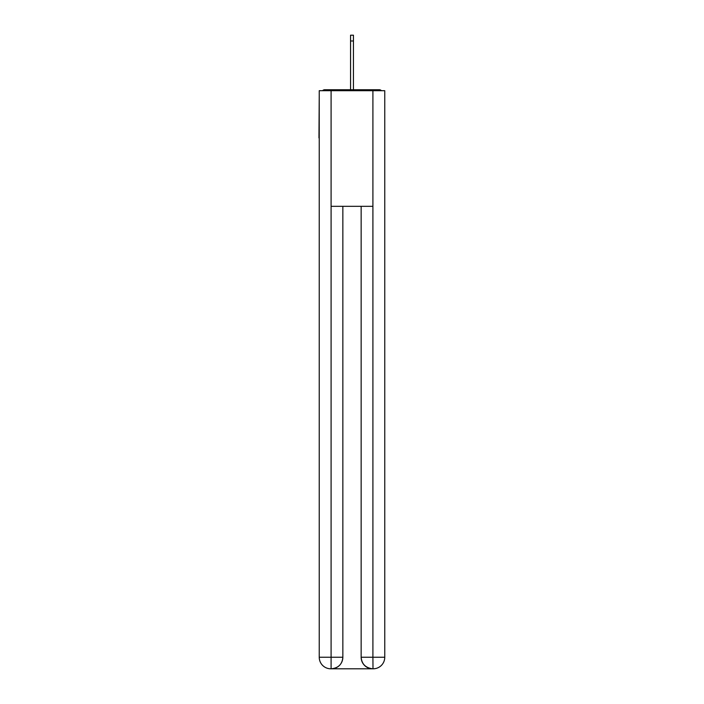 <?xml version="1.0" encoding="UTF-8"?>
<svg xmlns="http://www.w3.org/2000/svg" width="704" height="704" viewBox="0 0 704 704"><rect width="100%" height="100%" fill="white"/><g stroke="black" fill="none" stroke-linecap="round" stroke-linejoin="round"><path stroke-width="1.06" d="M384.762 95.709L384.762 178.376M319.238 137.914L319.238 178.376M318.956 137.914L319.238 95.709M381.418 90.702A2.886 2.886 0 0 0 379.271 89.734L324.729 89.734A2.886 2.886 0 0 0 322.582 90.702M379.271 89.734L367.03 89.734L379.271 89.734M336.97 89.734L324.729 89.734L336.97 89.734M330.801 668.8A11.563 11.563 0 0 1 319.238 657.237L342.848 657.237L342.848 206.316L342.848 657.237A11.563 11.563 0 0 1 331.285 668.8L330.801 668.8A11.563 11.563 0 0 1 319.238 657.237L319.238 90.702L331.091 90.702L331.091 206.316L372.909 206.316L372.909 90.702L331.091 90.702M372.909 90.702L384.762 90.702L384.762 657.237A11.563 11.563 0 0 1 373.199 668.8L372.715 668.8A11.563 11.563 0 0 1 361.152 657.237L361.152 206.316L361.152 657.237C361.742 664.057 365.596 667.902 372.715 668.8L331.285 668.8C338.43 668.052 342.285 664.198 342.848 657.237M361.152 657.237L372.909 657.237L372.997 668.8M331.091 206.316L331.091 668.8M350.557 40.982L350.557 35.2L353.443 35.2L353.443 40.982L350.557 40.982L350.557 89.734M353.443 40.982L353.443 89.734M372.909 206.316L372.909 657.237L384.762 657.237"/></g></svg>
